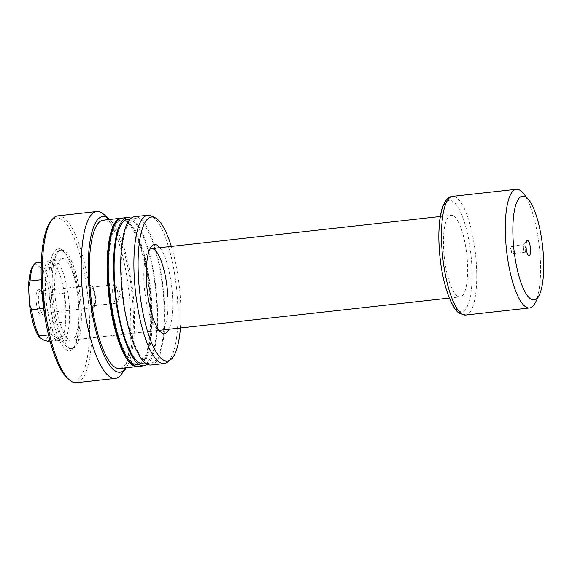 <?xml version="1.0" encoding="UTF-8"?>
<svg xmlns="http://www.w3.org/2000/svg" width="572" height="572" viewBox="0 0 572 572"><rect width="100%" height="100%" fill="white"/><g stroke="black" fill="none" stroke-linecap="round" stroke-linejoin="round"><path stroke-width="0.43" stroke-dasharray="2.86 2.15" d="M159.867 247.676A44.78 12.355 -96.3 0 1 172.544 297.175A44.78 12.355 -96.3 0 1 168.94 329.272M149.843 249.206A41.048 11.326 83.7 0 0 148.355 250.693A41.048 11.326 83.7 0 0 143.965 281.939A41.048 11.326 83.7 0 0 157.043 328.857A41.048 11.326 83.7 0 0 158.823 329.98M62.012 341.162A41.048 11.326 83.7 0 0 69.155 303.489A41.048 11.326 83.7 0 0 55.448 260.239A41.048 11.326 83.7 0 0 52.946 259.566A41.048 11.326 83.7 0 0 52.088 259.781A41.048 11.326 83.7 0 0 45.939 298.798A41.048 11.326 83.7 0 0 59.509 340.49A41.048 11.326 83.7 0 0 61.14 341.134A41.048 11.326 83.7 0 0 62.012 341.162L160.467 330.216A41.048 11.326 83.7 0 0 167.896 296.889M51.108 290.469A49.442 13.642 -96.3 0 1 60.06 250.329A49.442 13.642 -96.3 0 1 63.07 251.137A49.442 13.642 -96.3 0 1 64.643 252.388A49.442 13.642 -96.3 0 1 79.93 308.472A49.442 13.642 -96.3 0 1 75.004 345.595A49.442 13.642 -96.3 0 1 70.985 348.613A49.442 13.642 -96.3 0 1 67.968 347.805A49.442 13.642 -96.3 0 1 51.108 290.469M61.368 249.492A51.308 14.157 83.7 0 0 48.956 290.304A51.308 14.157 83.7 0 0 66.452 349.799A51.308 14.157 83.7 0 0 73.752 347.511A51.308 14.157 83.7 0 0 77.978 298.083A51.308 14.157 83.7 0 0 62.999 250.793A51.308 14.157 83.7 0 0 61.368 249.492M78.772 306.799A41.048 11.326 -96.3 0 1 71.343 340.125A41.048 11.326 -96.3 0 1 54.84 291.849A41.048 11.326 -96.3 0 1 62.269 258.53A41.048 11.326 -96.3 0 1 78.772 306.799M81.217 308.329A49.442 13.642 -96.3 0 1 72.272 348.47A49.442 13.642 -96.3 0 1 52.395 290.326A49.442 13.642 -96.3 0 1 61.34 250.186A49.442 13.642 -96.3 0 1 81.217 308.329M67.61 378.364A82.096 22.651 83.7 0 0 69.448 379.736A82.096 22.651 83.7 0 0 89.311 314.428A82.096 22.651 83.7 0 0 61.318 219.233A82.096 22.651 83.7 0 0 50.229 222.043M76.441 382.732A83.962 23.166 83.7 0 0 91.048 305.684A83.962 23.166 83.7 0 0 63.006 217.21A83.962 23.166 83.7 0 0 57.886 215.837M121.514 374.167A83.962 23.166 83.7 0 0 129.043 292.406A83.962 23.166 83.7 0 0 103.739 214.293M126.169 367.817A78.364 21.622 83.7 0 0 132.854 291.985A78.364 21.622 83.7 0 0 109.674 219.462M119.62 368.547A74.632 20.592 83.7 0 0 132.597 300.057A74.632 20.592 83.7 0 0 107.672 221.414A74.632 20.592 83.7 0 0 103.117 220.191M137.974 366.48A74.632 20.592 83.7 0 0 150.343 297.111A74.632 20.592 83.7 0 0 125.497 219.433A74.632 20.592 83.7 0 0 121.486 218.175M127.206 357.707A72.766 20.077 83.7 0 0 132.797 363.52A72.766 20.077 83.7 0 0 137.237 364.707A72.766 20.077 83.7 0 0 149.893 297.933A72.766 20.077 83.7 0 0 125.59 221.257A72.766 20.077 83.7 0 0 121.15 220.07A72.766 20.077 83.7 0 0 112.913 229.1M133.862 363.406A72.766 20.077 83.7 0 0 138.302 364.593A72.766 20.077 83.7 0 0 150.965 297.819A72.766 20.077 83.7 0 0 126.655 221.135A72.766 20.077 83.7 0 0 122.222 219.948A72.766 20.077 83.7 0 0 109.559 286.722A72.766 20.077 83.7 0 0 133.862 363.406M138.51 366.445A74.632 20.592 83.7 0 0 151.494 297.962A74.632 20.592 83.7 0 0 126.569 219.312A74.632 20.592 83.7 0 0 122.015 218.096M147.311 364.307A74.632 20.592 83.7 0 0 156.235 290.848A74.632 20.592 83.7 0 0 131.91 218.718A74.632 20.592 83.7 0 0 131.067 218.247M143.651 363.999A72.766 20.077 83.7 0 0 156.313 297.225A72.766 20.077 83.7 0 0 132.003 220.542A72.766 20.077 83.7 0 0 127.57 219.355M146.375 362.012A72.766 20.077 83.7 0 0 150.815 363.199A72.766 20.077 83.7 0 0 163.47 296.425A72.766 20.077 83.7 0 0 139.168 219.748A72.766 20.077 83.7 0 0 134.727 218.554A72.766 20.077 83.7 0 0 122.072 285.328A72.766 20.077 83.7 0 0 146.375 362.012M151.015 365.058A74.632 20.592 83.7 0 0 164 296.568A74.632 20.592 83.7 0 0 139.075 217.925A74.632 20.592 83.7 0 0 134.52 216.702M167.453 362.19A74.632 20.592 83.7 0 0 176.591 288.932A74.632 20.592 83.7 0 0 152.231 216.459A74.632 20.592 83.7 0 0 151.187 215.887M180.409 327.992A72.48 19.999 83.7 0 0 171.335 246.403M523.423 247.733A3.825 1.058 83.7 0 0 524.638 252.102A3.825 1.058 83.7 0 0 524.96 252.231A3.825 1.058 83.7 0 0 525.654 249.127A3.825 1.058 83.7 0 0 524.116 244.63A3.825 1.058 83.7 0 0 523.83 244.823A3.825 1.058 83.7 0 0 523.423 247.733M511.125 249.099A3.825 1.058 83.7 0 0 512.112 253.189A3.825 1.058 83.7 0 0 512.662 253.596A3.825 1.058 83.7 0 0 513.356 250.493A3.825 1.058 83.7 0 0 511.818 245.996A3.825 1.058 83.7 0 0 511.368 246.511A3.825 1.058 83.7 0 0 511.125 249.099M39.246 289.554A13.063 3.604 83.7 0 0 36.086 299.942A13.063 3.604 83.7 0 0 40.541 315.086A13.063 3.604 83.7 0 0 42.299 314.636A13.063 3.604 83.7 0 0 43.472 301.923A13.063 3.604 83.7 0 0 39.539 289.768A13.063 3.604 83.7 0 0 39.246 289.554M42.228 313.063A11.197 3.089 -96.3 0 1 38.488 301.265A11.197 3.089 -96.3 0 1 40.44 290.991A11.197 3.089 -96.3 0 1 41.12 291.177A11.197 3.089 -96.3 0 1 41.37 291.363A11.197 3.089 -96.3 0 1 44.745 301.78A11.197 3.089 -96.3 0 1 43.744 312.684A11.197 3.089 -96.3 0 1 42.914 313.249A11.197 3.089 -96.3 0 1 42.228 313.063M95.016 298.191A9.331 2.574 -96.3 0 1 93.329 305.763A9.331 2.574 -96.3 0 1 89.575 294.794A9.331 2.574 -96.3 0 1 91.263 287.223A9.331 2.574 -96.3 0 1 95.016 298.191M118.082 295.624A9.331 2.574 -96.3 0 1 117.489 301.937A9.331 2.574 -96.3 0 1 116.395 303.196A9.331 2.574 -96.3 0 1 112.641 292.228A9.331 2.574 -96.3 0 1 114.329 284.656A9.331 2.574 -96.3 0 1 115.68 285.642A9.331 2.574 -96.3 0 1 118.082 295.624M92.85 307.436A11.197 3.089 -96.3 0 1 89.11 295.638A11.197 3.089 -96.3 0 1 91.055 285.364A11.197 3.089 -96.3 0 1 91.742 285.55A11.197 3.089 -96.3 0 1 95.481 297.347A11.197 3.089 -96.3 0 1 93.536 307.614A11.197 3.089 -96.3 0 1 92.85 307.436M41.284 262.319L48.012 261.576A40.119 11.068 83.7 0 0 42.55 279.551L44.001 308.329A40.119 11.068 83.7 0 0 51.709 334.527L60.289 339.89A40.119 11.068 83.7 0 0 65.759 321.914L64.3 293.136A40.119 11.068 83.7 0 0 56.592 266.938L48.012 261.576A40.119 11.068 -96.3 0 1 48.885 261.075A40.119 11.068 -96.3 0 1 52.166 261.518A40.119 11.068 -96.3 0 1 56.592 266.938L44.115 268.325L40.49 267.367L35.6 264.314L35.535 262.963M50.036 341.034L60.289 339.89A40.119 11.068 -96.3 0 1 57.729 340.576A40.119 11.068 -96.3 0 1 56.142 339.947A40.119 11.068 -96.3 0 1 51.709 334.527L48.491 334.892M51.823 294.523L64.3 293.136A40.119 11.068 -96.3 0 1 65.759 321.914L53.282 323.302L51.187 317.317L50.35 300.908L51.823 294.523A40.119 11.068 83.7 0 0 44.115 268.325M457.593 296.224A41.048 11.326 83.7 0 0 460.095 296.897A41.048 11.326 83.7 0 0 467.238 259.23A41.048 11.326 83.7 0 0 453.524 215.973A41.048 11.326 83.7 0 0 451.022 215.301A41.048 11.326 83.7 0 0 443.879 252.967A41.048 11.326 83.7 0 0 457.593 296.224M535.299 302.731A59.71 16.474 83.7 0 0 539.303 246.789A59.71 16.474 83.7 0 0 523.101 193.086M43.651 308.365L44.001 308.329A40.119 11.068 -96.3 0 1 42.55 279.551L41.248 279.694M47.812 341.277A40.119 11.068 83.7 0 0 53.282 323.302M32.833 266.237A38.252 10.553 -96.3 0 1 35.6 264.314M40.49 267.367A38.252 10.553 -96.3 0 1 50.35 300.908M51.187 317.317A38.252 10.553 -96.3 0 1 44.187 340.326M458.329 310.818A55.977 15.444 83.7 0 0 471.871 266.287A55.977 15.444 83.7 0 0 452.788 201.38A55.977 15.444 83.7 0 0 439.246 245.91A55.977 15.444 83.7 0 0 458.329 310.818M465.722 315.043A59.71 16.474 83.7 0 0 476.104 260.253A59.71 16.474 83.7 0 0 456.163 197.34A59.71 16.474 83.7 0 0 452.523 196.36M157.043 328.857L160.711 332.046M160.467 330.216L71.343 340.125M72.272 348.47L70.985 348.613M137.237 364.707L138.302 364.593M146.268 363.706L150.815 363.199M130.18 219.062L134.727 218.554M121.15 220.07L122.222 219.948M61.34 250.186L60.06 250.329M52.946 259.566L62.269 258.53M64.643 252.388L62.999 250.793M75.004 345.595L73.752 347.511M148.355 250.693L151.23 246.775M524.638 252.102L528.492 255.455M512.662 253.596L524.96 252.231M511.368 246.511L510.045 250.043L512.112 253.189M116.395 303.196L93.329 305.763M115.68 285.642L120.713 293.329L117.489 301.937M91.055 285.364L40.44 290.991M57.729 340.576L61.14 341.134M449.363 298.091L460.095 296.897M440.29 216.495L451.022 215.301M48.885 261.075L52.088 259.781M93.536 307.614L42.914 313.249M114.329 284.656L91.263 287.223M41.37 291.363L39.539 289.768M43.744 312.684L42.299 314.636M511.818 245.996L524.116 244.63M523.83 244.823L526.855 240.705"/><path stroke-width="0.86" d="M168.94 329.272A44.78 12.355 -96.3 0 1 160.711 332.046A44.78 12.355 -96.3 0 1 146.439 280.866A44.78 12.355 -96.3 0 1 151.23 246.775A44.78 12.355 -96.3 0 1 159.867 247.676M158.823 329.98A41.048 11.326 83.7 0 0 160.467 330.216L449.363 298.091M109.674 219.462A78.364 21.622 83.7 0 0 109.238 219.076L103.739 214.293A83.962 23.166 83.7 0 0 101.866 212.891A83.962 23.166 83.7 0 0 96.74 211.518L57.886 215.837A83.962 23.166 83.7 0 0 51.666 220.084A83.962 23.166 83.7 0 0 44.137 301.844A83.962 23.166 83.7 0 0 69.441 379.958A83.962 23.166 83.7 0 0 71.321 381.36A83.962 23.166 83.7 0 0 76.441 382.732L115.301 378.414A83.962 23.166 83.7 0 0 121.514 374.167L125.833 368.289A78.364 21.622 83.7 0 0 126.169 367.817M96.74 211.518A83.962 23.166 83.7 0 0 82.132 288.567A83.962 23.166 83.7 0 0 110.181 377.041A83.962 23.166 83.7 0 0 115.301 378.414M109.238 219.076A78.364 21.622 83.7 0 0 107.486 217.768A78.364 21.622 83.7 0 0 88.524 280.101A78.364 21.622 83.7 0 0 115.251 370.978A78.364 21.622 83.7 0 0 125.833 368.289M121.486 218.175A74.632 20.592 83.7 0 0 120.942 218.211L103.117 220.191A74.632 20.592 83.7 0 0 90.14 288.681A74.632 20.592 83.7 0 0 115.065 367.324A74.632 20.592 83.7 0 0 119.62 368.547L137.437 366.566A74.632 20.592 83.7 0 0 137.974 366.48M120.942 218.211A74.632 20.592 83.7 0 0 107.958 286.701A74.632 20.592 83.7 0 0 132.89 365.344A74.632 20.592 83.7 0 0 137.437 366.566M131.067 218.247A74.632 20.592 83.7 0 0 127.363 217.496L122.015 218.096A74.632 20.592 83.7 0 0 109.03 286.579A74.632 20.592 83.7 0 0 133.955 365.229A74.632 20.592 83.7 0 0 138.51 366.445L143.858 365.851A74.632 20.592 83.7 0 0 147.311 364.307M127.363 217.496A74.632 20.592 83.7 0 0 114.379 285.986A74.632 20.592 83.7 0 0 139.303 364.629A74.632 20.592 83.7 0 0 143.858 365.851M130.18 219.062L127.57 219.355A72.766 20.077 83.7 0 0 114.908 286.129A72.766 20.077 83.7 0 0 139.21 362.805A72.766 20.077 83.7 0 0 143.651 363.999L146.268 363.706M171.335 246.403A72.48 19.999 83.7 0 0 155.906 218.168A72.48 19.999 83.7 0 0 154.89 217.61L151.187 215.887A74.632 20.592 83.7 0 0 147.683 215.236L134.52 216.702A74.632 20.592 83.7 0 0 121.536 285.192A74.632 20.592 83.7 0 0 146.468 363.835A74.632 20.592 83.7 0 0 151.015 365.058L164.178 363.592A74.632 20.592 83.7 0 0 167.453 362.19L170.685 359.695A72.48 19.999 83.7 0 0 180.409 327.992M147.683 215.236A74.632 20.592 83.7 0 0 134.699 283.726A74.632 20.592 83.7 0 0 159.624 362.369A74.632 20.592 83.7 0 0 164.178 363.592M154.89 217.61A72.48 19.999 83.7 0 0 138.46 277.542A72.48 19.999 83.7 0 0 163.084 359.867A72.48 19.999 83.7 0 0 170.685 359.695M112.913 229.1A72.766 20.077 83.7 0 0 109.238 294.609A72.766 20.077 83.7 0 0 127.206 357.707M51.666 220.084L50.229 222.043A82.096 22.651 83.7 0 0 42.871 301.987A82.096 22.651 83.7 0 0 67.61 378.364L69.441 379.958M167.896 296.889A41.048 11.326 83.7 0 0 151.394 248.62A41.048 11.326 83.7 0 0 149.843 249.206M530.537 249.421A7.743 2.138 -96.3 0 1 528.492 255.455A7.743 2.138 -96.3 0 1 526.025 246.603A7.743 2.138 -96.3 0 1 526.855 240.705A7.743 2.138 -96.3 0 1 530.537 249.421M528.428 199.435L523.101 193.086A59.71 16.474 83.7 0 0 519.977 190.24A59.71 16.474 83.7 0 0 516.337 189.268A59.71 16.474 83.7 0 0 505.948 244.058A59.71 16.474 83.7 0 0 525.89 306.971A59.71 16.474 83.7 0 0 529.529 307.95A59.71 16.474 83.7 0 0 535.299 302.731L539.096 295.374A52.245 14.414 83.7 0 0 542.606 246.418A52.245 14.414 83.7 0 0 528.428 199.435A52.245 14.414 83.7 0 0 525.697 196.94A52.245 14.414 83.7 0 0 513.055 238.503A52.245 14.414 83.7 0 0 530.866 299.084A52.245 14.414 83.7 0 0 539.096 295.374M41.284 262.319L35.535 262.963A40.119 11.068 83.7 0 0 34.27 264.278A40.119 11.068 83.7 0 0 30.066 280.938L28.6 287.316L29.429 303.732L31.524 309.717A40.119 11.068 83.7 0 0 39.232 335.921L39.296 337.265L44.187 340.326L47.812 341.277L50.036 341.034M41.248 279.694L30.066 280.938M43.651 308.365L31.524 309.717M48.491 334.892L39.232 335.921M28.6 287.316A38.252 10.553 -96.3 0 1 32.833 266.237L34.27 264.278M39.296 337.265A38.252 10.553 -96.3 0 1 29.429 303.732M462.076 314.071A59.71 16.474 83.7 0 0 465.722 315.043L459.917 313.585C452.03 309.852 442.864 285.206 440.082 258.001C438.667 245.095 438.467 233.326 439.482 222.694C440.211 215.165 441.591 209.109 443.607 204.511C446.096 199.328 449.063 196.611 452.523 196.36A59.71 16.474 83.7 0 0 442.135 251.151A59.71 16.474 83.7 0 0 462.076 314.071M465.722 315.043L529.529 307.95M452.523 196.36L516.337 189.268M151.394 248.62L440.29 216.495"/></g></svg>
